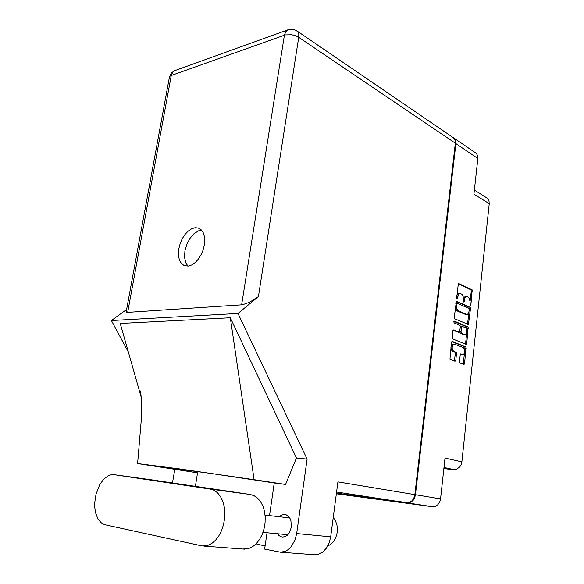 <?xml version="1.0" encoding="UTF-8"?>
<svg xmlns="http://www.w3.org/2000/svg" width="584" height="584" viewBox="0 0 584 584"><rect width="100%" height="100%" fill="white"/><g stroke="black" fill="none" stroke-linecap="round" stroke-linejoin="round"><path stroke-width="0.88" d="M453.987 344.1L452.125 344.399L451.089 346.232M454.498 344.18L453.498 344.231L452.658 345.1L452.096 348.108L453.089 350.721L456.505 352.736L455.783 360.576L455.024 361.262L449.957 359.109L451.505 342.472L452.381 341.443L466.054 347.1L464.565 363.54L464.068 364.416L459.951 363.051L459.425 361.671L460.265 354.481L460.812 353.911L462.791 354.561L464.01 353.919L464.806 351.444L464.287 348.692L463.214 347.575L454.498 344.18M453.804 321.806L454.221 322.937L459.995 325.39L460.44 326.733L459.455 332.172L453.629 329.96L452.98 330.31L452.279 338.808L466.236 344.377L466.733 343.399L468.142 327.113L454.418 321.112L453.804 321.806M454.301 317.331L454.812 318.901L468.456 324.478L470.478 308.629L470.2 307.308L456.403 301.205L454.301 317.331M470.12 302.249L469.426 298.344L468.536 297.307L466.667 296.526L465.046 297.672L464.207 301.709L463.55 301.972L463.09 296L462.09 294.387L460.25 293.445L458.44 294.292L457.425 298.614L456.637 298.731L458.367 283.357L472.149 289.883L470.93 304.439L470.565 305.103L470.054 304.775L470.12 302.249M474.405 190.07L487.37 198.246L488.917 200.56L489.231 203.655L473.952 194.18L477.865 158.483L455.885 143.613L455.498 140.167L453.52 137.795M387.608 500.057L409.048 502.817L411.348 501.897L413.311 500.101L414.735 497.626L415.465 494.75L440.54 498.911L445.015 458.082L461.878 461.864L461.185 464.609L459.776 466.974L456.294 469.368L453.921 469.609L443.979 467.514M466.492 296.533L464.579 296.928L463.484 298.891M459.739 293.402L457.798 293.818L456.681 295.869M470.156 301.191L471.251 291.029L470.959 289.854L458.163 283.605M469.31 309.075L468.857 307.147L456.206 301.432M469.332 309.571L468.93 308.462L457.484 303.315L456.995 303.541L456.776 308.199L457.586 310.148L458.564 311.002L467.207 314.557L468.689 313.141L469.332 309.571M456.345 303.381L455.812 303.709M455.476 306.688L456.359 310.075L457.425 311.06L458.564 311.002M457.425 311.06L465.944 314.623M467.514 324.317L468.952 312.404M465.339 344.188L465.601 343.421L466.733 343.399M453.045 330.216L458.301 332.208M464.601 334.45L465.433 334.464L466.463 333.406L466.923 331.442L466.645 329.318L465.733 327.843L462.075 326.303L461.462 327.186L461.017 332.354L461.484 333.165L464.601 334.45L463.981 334.566M461.185 326.368L460.426 326.865M459.842 331.683L460.272 333.143L461.564 333.208M466.93 331.113L467.229 327.931L466.652 326.799L467.777 326.755M460.44 354.152L461.798 354.568M450.936 347.648L451.855 350.634L453.724 351.174M454.41 361.036L455.403 352.882L454.921 352.079L452.585 351.181M464.806 350.787L465.09 347.787L464.579 346.699L451.79 341.684M463.149 364.233L464.601 352.7M440.54 498.911L439.847 501.692L437.861 504.737L435.043 506.503L432.693 506.773L336.369 493.787M453.958 138.094L476.237 153.337L477.617 155.548L477.865 158.483M242.842 549.033L248.784 548.529L252.726 546.617L256.391 543.529L259.595 539.404L262.194 534.426L264.048 528.849L265.063 522.936L265.202 516.971L264.464 511.255L262.88 506.051L260.552 501.598L257.581 498.101L254.12 495.714L250.339 494.517L152.957 480.026M113.88 474.661L111.602 474.639L108.405 475.602L103.777 479.084L99.755 484.662L96.024 494.349L94.79 502.532L94.849 507.941L95.623 512.971L98.068 519.249L101.813 523.403L104.843 524.724L202.181 545.989L207.897 545.405L211.875 543.405L215.584 540.163L218.861 535.842L221.54 530.637L223.475 524.804L224.592 518.629L224.825 512.409L224.168 506.445L222.672 501.021L220.402 496.393L217.489 492.765L214.065 490.297L210.298 489.071L113.88 474.661L153.154 480.055M333.252 517.387L335.544 520.826L336.961 525.089L337.384 529.812L336.975 533.594L335.815 537.514L333.968 540.952L330.683 544.412L327.799 545.938M277.466 533.74L279.108 535.637L281.094 536.776L282.831 537.09L285.306 536.587L287.613 535.024L289.533 532.571L291.365 527.14L290.905 520.614L289.978 518.395L287.934 515.876L286.255 514.876L283.663 514.504L281.4 515.176L279.32 516.716M204.334 245.039L204.451 236.739L203.217 232.688L201.122 229.709L198.326 228.023L195.1 227.716L191.64 228.767L188.187 231.082L184.982 234.491L182.23 238.746L180.135 243.564L178.821 248.609L178.675 257.055L179.405 259.916L181.303 263.347L184.011 265.486L188.238 266.07L191.64 264.968L195.056 262.632L198.239 259.208L200.969 254.931L203.049 250.091L204.334 245.039M187.917 266.107L185.822 262.895L184.559 257.398L184.916 250.908L186.785 244.368L189.939 238.403L194.012 233.702L198.538 230.841L201.546 230.14M297.081 31.054L453.432 137.729L454.79 139.393L455.418 142.204L414.866 494.655L337.946 481.888L330.683 536.864L329.157 542.967L326.376 548.23L322.616 552.157L318.236 554.377L313.652 554.683M267.019 532.739L264.64 549.091L280.583 552.23L285.481 551.223L288.394 549.464L291.036 546.916L295.088 539.886L296.694 533.542L307.082 459.075L296.475 457.987L285.598 484.45L274.276 482.953L269.523 515.584M414.866 494.655L413.735 498.415L412.107 500.692L409.238 502.525L406.822 502.809L336.457 493.122L387.586 500.24M256.069 543.857L265.078 546.069M307.082 459.075L237.965 313.433L258.42 296.584L249.594 302.205L242.411 304.753L127.699 312.36L126.392 312.09L126.253 311.228M195.311 486.596L197.553 472.814L149.628 465.287L209.152 473.208L274.276 482.953M137.59 463.514L141.262 420.173L141.598 404.727L140.963 394.733L139.999 390.594L139.598 390.214L139.437 391.003L120.231 323.456L230.286 317.74L254.135 479.683L179.2 468.857L137.495 463.543L197.553 472.814M169.367 77.387L169.813 76.365L171.28 75.46L127.699 312.36M175.032 70.533L172.543 72.401L171.28 75.46L285.299 34.909L291.635 34.726L294.957 35.522L298.701 37.31L258.42 296.584M288.182 29.74L285.7 31.74L284.444 35.164L241.608 304.841M126.195 311.564L169.433 77.03L171.324 73.088L174.266 70.839L287.992 29.806L291.168 29.2L293.745 29.499L296.161 30.47L297.942 31.996L298.76 34.317L298.701 37.31L455.359 143.262M443.862 468.624L453.921 469.609M461.878 461.864L489.231 203.655M415.465 494.75L455.885 143.613M466.784 332.493L465.601 343.421M453.899 321.419L466.652 326.799M463.47 334.479L460.433 333.238M172.426 483.245L174.733 469.521M296.475 457.987L230.286 317.74M237.965 313.433L111.398 320.572L126.567 309.549M128.444 352.334L111.398 320.572M254.135 479.683L285.598 484.45M139.437 391.003L141.262 397.412M432.423 506.744L407.187 502.875M463.397 299.716L464.47 299.658M463.294 301.453L464.28 301.402M456.6 296.606L457.688 296.541M456.491 298.366L457.498 298.3M458.396 283.342L458.849 283.306M470.667 289.584L471.792 289.511M471.237 291.175L472.368 291.102M469.959 304.49L470.93 304.439M456.447 301.176L456.87 301.154M468.777 307.104L469.901 307.045M469.353 308.688L470.478 308.629M467.74 323.609L468.872 323.565M455.776 304.045L456.863 303.987M455.564 305.906L456.659 305.848M465.28 314.499L466.412 314.447M467.229 328.369L468.361 328.332M453.301 329.989L453.673 329.975M457.944 332.223L459.082 332.187M460.374 327.347L461.448 327.31M459.849 331.654L460.98 331.617M461.331 354.495L462.47 354.488M454.841 352.035L455.98 352.028M455.44 353.619L456.579 353.612M454.717 360.211L455.856 360.204M464.506 346.662L465.638 346.648M465.083 348.225L466.222 348.21M463.448 363.409L464.579 363.409M406.581 502.78L336.603 492.056L406.858 502.809M296.694 533.542L330.683 536.864M173.762 468.28L173.594 469.251M177.259 468.755L177.091 469.777M250.339 494.517L210.298 489.071M456.206 303.351L457.345 303.286M465.857 314.623L466.981 314.572M458.111 332.252L459.243 332.223M463.893 334.566L465.032 334.537M461.01 326.332L462.148 326.295M461.71 354.568L462.842 354.561M432.693 506.773L407.464 502.904M262.99 532.36L287.905 534.74M284.423 514.489L285.24 514.584M199.253 228.395L198.326 228.023M315.185 554.8L280.889 552.23M265.056 515.073L289.693 517.906M244.754 549.172L203.86 546.098"/></g></svg>
